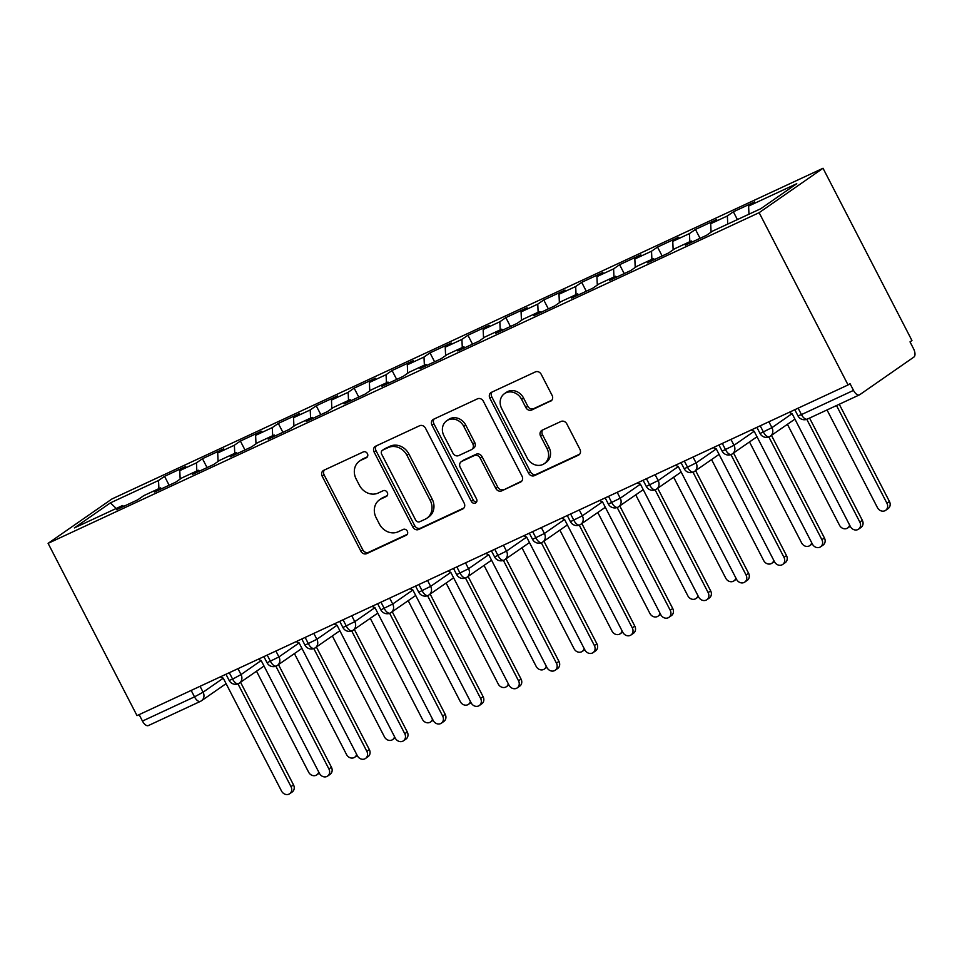 <?xml version="1.0" encoding="UTF-8"?>
<svg xmlns="http://www.w3.org/2000/svg" width="962" height="962" viewBox="0 0 962 962"><rect width="100%" height="100%" fill="white"/><g stroke="black" fill="none" stroke-linecap="round" stroke-linejoin="round"><path stroke-width="1.44" d="M367.412 453.631A3.295 2.862 -124.8 0 0 363.299 451.924L323.749 470.322A4.702 4.088 -124.8 0 0 323.22 470.622A4.702 4.088 -124.8 0 0 322.186 476.214L360.87 551.178A4.702 4.088 -124.8 0 0 366.75 553.619L406.301 535.221A3.295 2.862 -124.8 0 0 403.282 529.389L398.172 531.77A15.043 13.095 -124.8 0 1 379.377 523.989L376.154 517.736A15.043 13.095 -124.8 0 1 379.485 499.843A15.043 13.095 -124.8 0 1 381.192 498.869L386.303 496.488A3.295 2.862 -124.8 0 0 383.297 490.656L378.174 493.037A15.043 13.095 -124.8 0 1 359.391 485.245L356.156 479.004A15.043 13.095 -124.8 0 1 359.487 461.111A15.043 13.095 -124.8 0 1 361.195 460.137L366.318 457.756A3.295 2.862 -124.8 0 0 367.412 453.631M550.517 401.262A4.702 4.088 -124.8 0 0 551.058 400.962A4.702 4.088 -124.8 0 0 552.092 395.37L541.233 374.338A4.702 4.088 -124.8 0 0 535.365 371.909L491.438 392.328A4.702 4.088 -124.8 0 0 490.909 392.64A4.702 4.088 -124.8 0 0 489.874 398.232L528.571 473.196A4.702 4.088 -124.8 0 0 534.439 475.637L578.366 455.206A4.702 4.088 -124.8 0 0 578.896 454.894A4.702 4.088 -124.8 0 0 579.93 449.314L566.822 423.905A4.702 4.088 -124.8 0 0 560.954 421.464L542.147 430.206A4.702 4.088 -124.8 0 0 541.618 430.519A4.702 4.088 -124.8 0 0 540.584 436.111L547.077 448.701A12.566 10.943 -124.8 0 1 544.3 463.66A12.566 10.943 -124.8 0 1 527.164 457.972L501.695 408.609A12.566 10.943 -124.8 0 1 504.473 393.65A12.566 10.943 -124.8 0 1 521.608 399.35L525.853 407.575A4.702 4.088 -124.8 0 0 531.721 410.004L551.527 400.565M137.013 715.62L48.1 543.35L759.138 212.674L848.063 384.944L137.013 715.62M425.481 428.174A4.702 4.088 -124.8 0 0 419.6 425.745L375.685 446.164A4.702 4.088 -124.8 0 0 375.144 446.476A4.702 4.088 -124.8 0 0 374.11 452.068L412.806 527.032A4.702 4.088 -124.8 0 0 418.674 529.473L462.602 509.042A4.702 4.088 -124.8 0 0 463.131 508.742A4.702 4.088 -124.8 0 0 464.165 503.15L425.481 428.174M433.561 419.252L477.489 398.821A4.702 4.088 -124.8 0 1 483.357 401.25L522.053 476.226A4.702 4.088 -124.8 0 1 521.007 481.818A4.702 4.088 -124.8 0 1 520.478 482.118L501.683 490.86A4.702 4.088 -124.8 0 1 495.815 488.431L480.122 458.02A4.702 4.088 -124.8 0 0 474.242 455.591L461.772 461.387A4.702 4.088 -124.8 0 0 461.243 461.7A4.702 4.088 -124.8 0 0 460.197 467.291L476.539 498.941A3.295 2.862 -124.8 0 1 471.332 501.37L431.986 425.144A4.702 4.088 -124.8 0 1 433.032 419.552A4.702 4.088 -124.8 0 1 433.561 419.252M848.063 384.944L849.999 383.597L853.498 390.392A7.179 3.499 65.1 0 0 859.427 394.877A7.179 3.499 65.1 0 0 859.691 394.733L913.9 357.058A7.179 3.499 65.1 0 0 913.515 348.677L910.016 341.883L911.952 340.536L823.027 168.266L759.138 212.674M823.027 168.266L111.989 498.941L48.1 543.35M116.246 508.453L110.377 502.898L74.363 527.922L122.523 505.531L116.522 509.704L137.758 499.819L143.759 495.646L160.45 487.89L154.449 492.063L175.685 482.19L181.686 478.018L198.364 470.25L192.364 474.422L213.6 464.55L219.613 460.377L236.291 452.621L230.291 456.794L251.527 446.909L257.527 442.748L274.218 434.98L268.218 439.153L289.454 429.28L295.454 425.108L312.133 417.352L306.132 421.524L327.369 411.64L333.369 407.467L350.06 399.711L344.059 403.884L365.295 394.011L371.296 389.838L387.987 382.07L381.974 386.243L403.21 376.37L409.223 372.198L425.901 364.442L419.901 368.614L441.137 358.73L447.138 354.557L463.828 346.801L457.828 350.974L479.064 341.101L485.064 336.928L501.743 329.172L495.743 333.333L516.979 323.46L522.979 319.288L539.67 311.532L533.669 315.704L554.906 305.832L560.906 301.659L577.597 293.891L571.584 298.064L592.82 288.191L598.833 284.018L615.512 276.262L609.511 280.435L630.747 270.55L636.748 266.378L653.438 258.622L647.438 262.794L668.674 252.922L674.675 248.749L691.353 240.981L685.353 245.154L706.589 235.281L712.589 231.108L760.762 208.718L796.764 183.682L748.604 206.084L748.977 214.189M110.377 502.898L158.538 480.495L158.91 488.612M169.132 485.233L164.538 476.334L158.538 480.495M164.538 476.334L185.774 466.45L179.774 470.622L196.464 462.866L196.825 470.971M207.058 467.592L202.465 458.694L196.464 462.866M202.465 458.694L223.701 448.821L217.701 452.982L234.379 445.226L234.752 453.33M244.973 449.963L240.38 441.053L234.379 445.226M240.38 441.053L261.616 431.18L255.615 435.353L272.306 427.597L272.667 435.702M282.9 432.323L278.307 423.424L272.306 427.597M278.307 423.424L299.543 413.54L293.542 417.712L310.221 409.956L310.594 418.061M320.827 414.682L316.233 405.784L310.221 409.956M316.233 405.784L337.47 395.911L331.457 400.084L348.148 392.316L348.521 400.432M358.742 397.053L354.148 388.143L348.148 392.316M354.148 388.143L375.384 378.27L369.384 382.443L386.075 374.687L386.435 382.792M396.669 379.413L392.075 370.514L386.075 374.687M392.075 370.514L413.311 360.642L407.311 364.802L423.989 357.046L424.362 365.151M434.596 361.784L429.99 352.874L423.989 357.046M429.99 352.874L451.226 343.001L445.226 347.174L461.916 339.406L462.289 347.522M472.51 344.143L467.917 335.245L461.916 339.406M467.917 335.245L489.153 325.36L483.152 329.533L499.843 321.777L500.204 329.882M510.437 326.503L505.844 317.604L499.843 321.777M505.844 317.604L527.08 307.732L521.079 311.904L537.758 304.136L538.131 312.253M548.352 308.874L543.758 299.964L537.758 304.136M543.758 299.964L564.995 290.091L558.994 294.264L575.685 286.508L576.046 294.612M586.279 291.233L581.685 282.335L575.685 286.508M581.685 282.335L602.921 272.45L596.921 276.623L613.6 268.867L613.972 276.972M624.206 273.605L619.6 264.694L613.6 268.867M619.6 264.694L640.836 254.822L634.836 258.994L651.527 251.226L651.899 259.343M662.121 255.964L657.527 247.066L651.527 251.226M657.527 247.066L678.763 237.181L672.763 241.354L689.453 233.598L689.814 241.702M700.047 238.323L695.454 229.425L689.453 233.598M695.454 229.425L716.69 219.552L710.69 223.725L727.368 215.957L727.741 224.074M737.397 219.576L733.369 211.784L727.368 215.957M733.369 211.784L754.605 201.912L748.604 206.084M691.353 240.981L692.544 241.823M653.438 258.622L654.617 259.451M710.69 223.725L711.074 232.167M615.512 276.262L616.702 277.092M672.763 241.354L673.147 249.807M577.597 293.891L578.775 294.721M634.836 258.994L635.221 267.448M539.67 311.532L540.848 312.361M596.921 276.623L597.306 285.077M501.743 329.172L502.934 330.002M558.994 294.264L559.379 302.717M463.828 346.801L465.007 347.631M521.079 311.904L521.452 320.346M425.901 364.442L427.08 365.271M483.152 329.533L483.537 337.987M387.987 382.07L389.165 382.9M445.226 347.174L445.61 355.627M350.06 399.711L351.238 400.541M407.311 364.802L407.696 373.256M312.133 417.352L313.323 418.181M369.384 382.443L369.769 390.897M274.218 434.98L275.397 435.81M331.457 400.084L331.842 408.537M236.291 452.621L237.47 453.451M293.542 417.712L293.927 426.166M198.364 470.25L199.555 471.091M255.615 435.353L256 443.807M160.45 487.89L161.628 488.72M217.701 452.982L218.085 461.435M139.141 714.634L142.46 721.067L194.504 696.861L191.185 690.427M148.653 725.408A7.179 3.499 -114.9 0 1 148.388 725.564A7.179 3.499 -114.9 0 1 142.46 721.067M122.523 505.531L123.713 506.361M179.774 470.622L180.159 479.076M229.305 672.703L232.624 679.136A7.179 3.499 65.1 0 0 238.552 683.633A7.179 3.499 65.1 0 0 238.612 683.597A7.179 3.499 65.1 0 0 238.804 683.477A7.179 6.253 -124.8 0 0 239.43 683.104A7.179 6.253 -124.8 0 0 241.029 674.566L261.195 660.545L258.177 659.271M267.22 655.074L270.538 661.495A7.179 3.499 65.1 0 0 276.479 665.993A7.179 3.499 65.1 0 0 276.527 665.969A7.179 3.499 65.1 0 0 276.731 665.848A7.179 6.253 -124.8 0 0 277.357 665.476A7.179 6.253 -124.8 0 0 278.944 656.926L299.11 642.905M305.146 637.433L308.465 643.867A7.179 3.499 65.1 0 0 314.394 648.352A7.179 3.499 65.1 0 0 314.454 648.328A7.179 3.499 65.1 0 0 314.658 648.208A7.179 6.253 -124.8 0 0 315.283 647.835A7.179 6.253 -124.8 0 0 316.871 639.285L337.037 625.276M343.061 619.793L346.38 626.226A7.179 3.499 65.1 0 0 352.32 630.723A7.179 3.499 65.1 0 0 352.381 630.687A7.179 3.499 65.1 0 0 352.573 630.579A7.179 6.253 -124.8 0 0 353.198 630.194A7.179 6.253 -124.8 0 0 354.786 621.656L374.964 607.635L371.945 606.373M380.988 602.164L384.307 608.585A7.179 3.499 65.1 0 0 390.235 613.083A7.179 3.499 65.1 0 0 390.295 613.059A7.179 3.499 65.1 0 0 390.5 612.938A7.179 6.253 -124.8 0 0 391.125 612.566A7.179 6.253 -124.8 0 0 392.712 604.016L412.878 590.007M418.915 584.523L422.234 590.957A7.179 3.499 65.1 0 0 428.162 595.454A7.179 3.499 65.1 0 0 428.222 595.418A7.179 3.499 65.1 0 0 428.415 595.298A7.179 6.253 -124.8 0 0 429.04 594.925A7.179 6.253 -124.8 0 0 430.639 586.387L450.805 572.366M456.83 566.895L460.149 573.316A7.179 3.499 65.1 0 0 466.089 577.813A7.179 3.499 65.1 0 0 466.137 577.789A7.179 3.499 65.1 0 0 466.342 577.669A7.179 6.253 -124.8 0 0 466.967 577.284A7.179 6.253 -124.8 0 0 468.554 568.746L488.72 554.725L485.714 553.463M494.757 549.254L498.075 555.687A7.179 3.499 65.1 0 0 504.004 560.173A7.179 3.499 65.1 0 0 504.064 560.149A7.179 3.499 65.1 0 0 504.268 560.028A7.179 6.253 -124.8 0 0 504.894 559.656A7.179 6.253 -124.8 0 0 506.481 551.106L526.647 537.097M532.671 531.613L535.99 538.047A7.179 3.499 65.1 0 0 541.931 542.544A7.179 3.499 65.1 0 0 541.991 542.508A7.179 3.499 65.1 0 0 542.183 542.388A7.179 6.253 -124.8 0 0 542.808 542.015A7.179 6.253 -124.8 0 0 544.396 533.477L564.574 519.456M570.598 513.985L573.917 520.406A7.179 3.499 65.1 0 0 579.845 524.903A7.179 3.499 65.1 0 0 579.906 524.879A7.179 3.499 65.1 0 0 580.11 524.759A7.179 6.253 -124.8 0 0 580.735 524.386A7.179 6.253 -124.8 0 0 582.323 515.836L602.489 501.827M608.525 496.344L611.844 502.777A7.179 3.499 65.1 0 0 617.772 507.275A7.179 3.499 65.1 0 0 617.832 507.239A7.179 3.499 65.1 0 0 618.025 507.118A7.179 6.253 -124.8 0 0 618.65 506.746A7.179 6.253 -124.8 0 0 620.249 498.208L640.415 484.187L637.397 482.912M646.44 478.703L649.759 485.137A7.179 3.499 65.1 0 0 655.699 489.634A7.179 3.499 65.1 0 0 655.759 489.61A7.179 3.499 65.1 0 0 655.952 489.49A7.179 6.253 -124.8 0 0 656.577 489.105A7.179 6.253 -124.8 0 0 658.164 480.567L678.33 466.546M684.367 461.075L687.686 467.508A7.179 3.499 65.1 0 0 693.614 471.993A7.179 3.499 65.1 0 0 693.674 471.969A7.179 3.499 65.1 0 0 693.879 471.849A7.179 6.253 -124.8 0 0 694.504 471.476A7.179 6.253 -124.8 0 0 696.091 462.926L716.257 448.917L713.239 447.643M722.294 443.434L725.613 449.867A7.179 3.499 65.1 0 0 731.541 454.365A7.179 3.499 65.1 0 0 731.601 454.329A7.179 3.499 65.1 0 0 731.793 454.208A7.179 6.253 -124.8 0 0 732.419 453.836A7.179 6.253 -124.8 0 0 734.006 445.298L754.184 431.277M760.208 425.805L763.527 432.227A7.179 3.499 65.1 0 0 769.468 436.724A7.179 3.499 65.1 0 0 769.516 436.7A7.179 3.499 65.1 0 0 769.72 436.58A7.179 6.253 -124.8 0 0 770.346 436.207A7.179 6.253 -124.8 0 0 771.933 427.657L792.099 413.636M367.376 456.818L363.131 458.79A15.043 13.095 -124.8 0 0 361.423 459.764L359.487 461.111M379.485 499.843L381.421 498.496A15.043 13.095 -124.8 0 1 383.129 497.522L387.373 495.55M324.362 470.033A4.702 4.088 -124.8 0 0 324.122 474.867L362.806 549.843A4.702 4.088 -124.8 0 0 368.687 552.272L407.359 534.283M376.286 445.887A4.702 4.088 -124.8 0 0 376.046 450.721L414.742 525.685A4.702 4.088 -124.8 0 0 420.61 528.126L463.924 507.984M382.78 450.096A3.295 2.862 -124.8 0 0 381.686 454.22L415.644 520.033A3.295 2.862 -124.8 0 0 419.757 521.729L425.156 519.227A15.043 13.095 -124.8 0 0 426.863 518.241A15.043 13.095 -124.8 0 0 430.194 500.36L406.974 455.375A15.043 13.095 -124.8 0 0 388.179 447.583L382.78 450.096L384.716 448.749A3.295 2.862 -124.8 0 0 384.343 448.965L382.407 450.312M426.863 518.241L428.799 516.895A15.043 13.095 -124.8 0 0 432.13 499.013L430.194 500.36M384.716 448.749L390.115 446.236A15.043 13.095 -124.8 0 1 408.91 454.028L432.13 499.013M521.801 481.06L501.683 490.86M461.243 461.7L463.179 460.353A4.702 4.088 -124.8 0 1 463.708 460.04L476.178 454.244A4.702 4.088 -124.8 0 1 482.058 456.685L497.751 487.085A4.702 4.088 -124.8 0 0 503.619 489.514M434.175 418.963A4.702 4.088 -124.8 0 0 433.922 423.797L473.268 500.024A3.295 2.862 -124.8 0 0 476.611 501.948M463.828 426.479A12.566 10.943 -124.8 0 0 446.705 420.779A12.566 10.943 -124.8 0 0 443.915 435.738L452.898 453.126A4.702 4.088 -124.8 0 0 458.766 455.555L471.236 449.759A4.702 4.088 -124.8 0 0 471.765 449.458A4.702 4.088 -124.8 0 0 472.811 443.867L463.828 426.479L465.764 425.132A12.566 10.943 -124.8 0 0 448.641 419.432L446.705 420.779M471.765 449.458L473.701 448.112A4.702 4.088 -124.8 0 0 474.747 442.52L472.811 443.867M465.764 425.132L474.747 442.52M504.473 393.65L506.409 392.316A12.566 10.943 -124.8 0 1 523.544 398.003L527.789 406.229A4.702 4.088 -124.8 0 0 533.657 408.658L551.851 400.204M544.3 463.66L546.236 462.313A12.566 10.943 -124.8 0 0 549.013 447.354L547.077 448.701M542.76 429.93A4.702 4.088 -124.8 0 0 542.52 434.764L549.013 447.354M492.051 392.051A4.702 4.088 -124.8 0 0 491.81 396.885L530.507 471.849A4.702 4.088 -124.8 0 0 536.375 474.29L579.689 454.148M319.3 773.135A5.988 5.207 55.2 0 1 319.288 773.147L316.775 774.891A5.988 5.207 -124.8 0 0 318.699 771.957M256.517 671.236L308.622 772.185A5.988 5.207 -124.8 0 0 316.775 774.891M200.06 686.303L203.102 692.195L223.268 678.174L281.505 791.029A5.988 5.207 -124.8 0 0 289.67 793.734A5.988 5.207 -124.8 0 0 290.993 786.615L293.506 784.872A5.988 5.207 55.2 0 1 292.183 791.991L289.67 793.734M240.572 682.311L293.506 784.872M237.963 683.874L290.993 786.615M223.256 678.15L220.25 676.911M357.227 755.507A5.988 5.207 55.2 0 1 357.215 755.507L354.689 757.262A5.988 5.207 -124.8 0 0 356.613 754.328M294.432 653.595L346.536 754.545A5.988 5.207 -124.8 0 0 354.689 757.262M395.154 737.866A5.988 5.207 55.2 0 1 395.129 737.878L392.616 739.622A5.988 5.207 -124.8 0 0 394.54 736.688M332.359 635.966L384.463 736.916A5.988 5.207 -124.8 0 0 392.616 739.622M433.068 720.225A5.988 5.207 55.2 0 1 433.056 720.237L430.543 721.993A5.988 5.207 -124.8 0 0 432.467 719.059M370.274 618.326L422.378 719.275A5.988 5.207 -124.8 0 0 430.543 721.993M470.995 702.597A5.988 5.207 55.2 0 1 470.983 702.609L468.458 704.352A5.988 5.207 -124.8 0 0 470.382 701.418M408.201 600.697L460.305 701.647A5.988 5.207 -124.8 0 0 468.458 704.352M261.171 660.521L319.432 773.388A5.988 5.207 -124.8 0 0 327.585 776.093A5.988 5.207 -124.8 0 0 328.92 768.975L331.433 767.231A5.988 5.207 55.2 0 1 330.11 774.35L327.585 776.093M278.499 664.682L331.433 767.231M275.89 666.233L328.92 768.975M296.104 641.642L299.098 642.881L357.359 755.747A5.988 5.207 -124.8 0 0 365.512 758.465A5.988 5.207 -124.8 0 0 366.835 751.346L369.348 749.59A5.988 5.207 55.2 0 1 368.025 756.709L365.512 758.465M316.426 647.041L369.348 749.59M313.804 648.604L366.835 751.346M334.018 624.001L337.025 625.24L395.274 738.119A5.988 5.207 -124.8 0 0 403.439 740.824A5.988 5.207 -124.8 0 0 404.762 733.705L407.275 731.962A5.988 5.207 55.2 0 1 405.952 739.081L403.439 740.824M354.341 629.401L407.275 731.962M351.731 630.964L404.762 733.705M374.94 607.611L433.201 720.478A5.988 5.207 -124.8 0 0 441.354 723.196A5.988 5.207 -124.8 0 0 442.676 716.077L445.202 714.321A5.988 5.207 55.2 0 1 443.867 721.44L441.354 723.196M392.268 611.772L445.202 714.321M389.646 613.323L442.676 716.077M508.91 684.956A5.988 5.207 55.2 0 1 508.898 684.968L506.385 686.712A5.988 5.207 -124.8 0 0 508.309 683.778M446.127 583.056L498.232 684.006A5.988 5.207 -124.8 0 0 506.385 686.712M409.872 588.732L412.866 589.971L471.127 702.849A5.988 5.207 -124.8 0 0 479.28 705.555A5.988 5.207 -124.8 0 0 480.603 698.436L483.116 696.68A5.988 5.207 55.2 0 1 481.794 703.799L479.28 705.555M430.182 594.131L483.116 696.68M427.573 595.694L480.603 698.436M546.837 667.315A5.988 5.207 55.2 0 1 546.825 667.327L544.312 669.083A5.988 5.207 -124.8 0 0 546.236 666.149M484.042 565.415L536.147 666.365A5.988 5.207 -124.8 0 0 544.312 669.083M447.787 571.091L450.793 572.342L509.042 685.209A5.988 5.207 -124.8 0 0 517.195 687.914A5.988 5.207 -124.8 0 0 518.53 680.795L521.043 679.052A5.988 5.207 55.2 0 1 519.72 686.171L517.195 687.914M468.109 576.491L521.043 679.052M465.5 578.054L518.53 680.795M584.764 649.687A5.988 5.207 55.2 0 1 584.74 649.699L582.226 651.442A5.988 5.207 -124.8 0 0 584.15 648.508M521.969 547.787L574.073 648.737A5.988 5.207 -124.8 0 0 582.226 651.442M488.708 554.701L546.969 667.568A5.988 5.207 -124.8 0 0 555.122 670.286A5.988 5.207 -124.8 0 0 556.445 663.167L558.958 661.411A5.988 5.207 55.2 0 1 557.635 668.53L555.122 670.286M506.036 558.862L558.958 661.411M503.415 560.425L556.445 663.167M622.679 632.046A5.988 5.207 55.2 0 1 622.667 632.058L620.153 633.814A5.988 5.207 -124.8 0 0 622.077 630.868M559.896 530.146L611.988 631.096A5.988 5.207 -124.8 0 0 620.153 633.814M523.629 535.822L526.635 537.061L584.884 649.939A5.988 5.207 -124.8 0 0 593.049 652.645A5.988 5.207 -124.8 0 0 594.372 645.526L596.885 643.782A5.988 5.207 55.2 0 1 595.562 650.901L593.049 652.645M543.951 541.221L596.885 643.782M541.341 542.784L594.372 645.526M660.605 614.417A5.988 5.207 55.2 0 1 660.593 614.417L658.068 616.173A5.988 5.207 -124.8 0 0 659.992 613.239M597.811 512.518L649.915 613.467A5.988 5.207 -124.8 0 0 658.068 616.173M561.555 518.181L564.55 519.432L622.811 632.299A5.988 5.207 -124.8 0 0 630.964 635.004A5.988 5.207 -124.8 0 0 632.287 627.885L634.812 626.142A5.988 5.207 55.2 0 1 633.489 633.261L630.964 635.004M581.878 523.593L634.812 626.142M579.256 525.144L632.287 627.885M698.52 596.777A5.988 5.207 55.2 0 1 698.508 596.789L695.995 598.532A5.988 5.207 -124.8 0 0 697.919 595.598M635.738 494.877L687.842 595.827A5.988 5.207 -124.8 0 0 695.995 598.532M599.482 500.553L602.477 501.791L660.738 614.658A5.988 5.207 -124.8 0 0 668.891 617.376A5.988 5.207 -124.8 0 0 670.213 610.257L672.727 608.501A5.988 5.207 55.2 0 1 671.404 615.62L668.891 617.376M619.793 505.952L672.727 608.501M617.183 507.515L670.213 610.257M736.447 579.136A5.988 5.207 55.2 0 1 736.435 579.148L733.922 580.904A5.988 5.207 -124.8 0 0 735.846 577.97M673.653 477.236L725.757 578.186A5.988 5.207 -124.8 0 0 733.922 580.904M640.403 484.163L698.652 597.029A5.988 5.207 -124.8 0 0 706.805 599.735A5.988 5.207 -124.8 0 0 708.14 592.616L710.653 590.872A5.988 5.207 55.2 0 1 709.331 597.991L706.805 599.735M657.719 488.311L710.653 590.872M655.11 489.874L708.14 592.616M774.374 561.507A5.988 5.207 55.2 0 1 774.35 561.519L771.837 563.263A5.988 5.207 -124.8 0 0 773.761 560.329M711.579 459.608L763.684 560.557A5.988 5.207 -124.8 0 0 771.837 563.263M675.324 465.283L678.318 466.522L736.579 579.389A5.988 5.207 -124.8 0 0 744.732 582.106A5.988 5.207 -124.8 0 0 746.055 574.987L748.58 573.232A5.988 5.207 55.2 0 1 747.246 580.351L744.732 582.106M695.646 470.683L748.58 573.232M693.025 472.234L746.055 574.987M812.289 543.867A5.988 5.207 55.2 0 1 812.277 543.879L809.763 545.622A5.988 5.207 -124.8 0 0 811.687 542.688M749.506 441.967L801.611 542.917A5.988 5.207 -124.8 0 0 809.763 545.622M716.245 448.881L774.494 561.76A5.988 5.207 -124.8 0 0 782.659 564.466A5.988 5.207 -124.8 0 0 783.982 557.347L786.495 555.603A5.988 5.207 55.2 0 1 785.172 562.722L782.659 564.466M733.561 453.042L786.495 555.603M730.952 454.605L783.982 557.347M850.216 526.238A5.988 5.207 55.2 0 1 850.204 526.238L847.678 527.994A5.988 5.207 -124.8 0 0 849.602 525.06M787.421 424.326L839.525 525.276A5.988 5.207 -124.8 0 0 847.678 527.994M751.166 430.002L754.16 431.253L812.421 544.119A5.988 5.207 -124.8 0 0 820.574 546.825A5.988 5.207 -124.8 0 0 821.897 539.706L824.422 537.962A5.988 5.207 55.2 0 1 823.099 545.081L820.574 546.825M771.488 435.413L824.422 537.962M768.866 436.964L821.897 539.706M886.928 503.234L889.441 501.491A5.988 5.207 55.2 0 1 888.118 508.609L885.605 510.353A5.988 5.207 -124.8 0 0 886.928 503.234L836.507 405.543M827.031 409.956L877.452 507.647A5.988 5.207 -124.8 0 0 885.605 510.353M889.441 501.491L839.261 404.256M789.093 412.373L792.087 413.612L850.348 526.479A5.988 5.207 -124.8 0 0 858.501 529.196A5.988 5.207 -124.8 0 0 859.824 522.077L862.337 520.322A5.988 5.207 55.2 0 1 861.014 527.441L858.501 529.196M809.571 418.073L862.337 520.322M806.793 419.336L859.824 522.077M200.697 701.202A7.179 3.499 -114.9 0 1 200.445 701.358A7.179 3.499 -114.9 0 1 194.504 696.861L203.102 692.195A7.179 6.253 -124.8 0 1 201.515 700.733A7.179 6.253 -124.8 0 1 200.697 701.202M798.135 408.165L801.454 414.598L853.498 390.392M794.792 409.716L797.979 415.873L801.454 414.598A7.179 3.499 65.1 0 0 807.383 419.083A7.179 3.499 65.1 0 0 807.635 418.939M225.962 674.254L229.136 680.411L232.624 679.136L241.017 674.566L237.975 668.674M275.902 651.033L278.944 656.926L267.063 662.77A7.179 7.179 0 0 0 276.479 665.993M313.828 633.393L316.859 639.285L304.99 645.141A7.179 7.179 0 0 0 314.394 648.352M351.743 615.764L354.786 621.656L342.905 627.501A7.179 7.179 0 0 0 352.32 630.723M389.67 598.123L392.712 604.016L380.832 609.872A7.179 7.179 0 0 0 390.235 613.083M427.585 580.483L430.627 586.375L418.747 592.231A7.179 7.179 0 0 0 428.162 595.454M465.512 562.854L468.554 568.746L456.673 574.591A7.179 7.179 0 0 0 466.089 577.813M503.439 545.213L506.481 551.106L494.6 556.962A7.179 7.179 0 0 0 504.004 560.173M541.353 527.585L544.396 533.477L532.515 539.321A7.179 7.179 0 0 0 541.931 542.544M579.28 509.944L582.323 515.836L570.442 521.681A7.179 7.179 0 0 0 579.845 524.903M617.195 492.303L620.237 498.196L608.357 504.052A7.179 7.179 0 0 0 617.772 507.275M655.122 474.675L658.164 480.567L646.284 486.411A7.179 7.179 0 0 0 655.699 489.634M693.049 457.034L696.091 462.926L684.21 468.783A7.179 7.179 0 0 0 693.614 471.993M730.964 439.406L734.006 445.298L722.125 451.142A7.179 7.179 0 0 0 731.541 454.365M768.891 421.765L771.933 427.657L760.052 433.501A7.179 7.179 0 0 0 769.468 436.724M363.131 458.79L361.195 460.137M387.013 495.995L386.303 496.488M383.129 497.522L381.192 498.869M406.998 534.74L406.301 535.221M368.687 552.272L366.75 553.619M362.806 549.843L360.87 551.178M324.122 474.867L322.186 476.214M367.015 457.263L366.318 457.756M463.6 508.345L462.602 509.042M420.61 528.126L418.674 529.473M414.742 525.685L412.806 527.032M376.046 450.721L374.11 452.068M408.91 454.028L406.974 455.375M390.115 446.236L388.179 447.583M521.488 481.421L520.478 482.118M497.751 487.085L495.815 488.431M482.058 456.685L480.122 458.02M476.178 454.244L474.242 455.591M463.708 460.04L461.772 461.387M473.268 500.024L471.332 501.37M433.922 423.797L431.986 425.144M533.657 408.658L531.721 410.004M527.789 406.229L525.853 407.575M523.544 398.003L521.608 399.35M542.52 434.764L540.584 436.111M579.365 454.509L578.366 455.206M536.375 474.29L534.439 475.637M530.507 471.849L528.571 473.196M491.81 396.885L489.874 398.232M148.388 725.564L200.445 701.358A7.179 7.179 0 0 0 201.515 700.733L226.094 683.657M797.979 415.873A7.179 7.179 0 0 0 807.383 419.083L859.427 394.877M229.136 680.411A7.179 7.179 0 0 0 238.552 683.633M263.889 656.625L267.063 662.77M238.612 683.597L264.021 666.017M301.803 638.984L304.99 645.141M276.527 665.969L301.936 648.388M339.73 621.344L342.905 627.501M314.454 648.328L339.863 630.747M377.657 603.715L380.832 609.872M352.381 630.687L377.789 613.119M415.572 586.074L418.747 592.231M390.295 613.059L415.704 595.478M453.499 568.446L456.673 574.591M428.222 595.418L453.631 577.837M491.414 550.805L494.6 556.962M466.137 577.789L491.546 560.209M529.34 533.164L532.515 539.321M504.064 560.149L529.473 542.568M567.267 515.536L570.442 521.681M541.991 542.508L567.4 524.927M605.182 497.895L608.357 504.052M579.906 524.879L605.314 507.299M643.109 480.254L646.284 486.411M617.832 507.239L643.241 489.658M681.036 462.626L684.21 468.783M655.759 489.61L681.156 472.029M718.951 444.985L722.125 451.142M693.674 471.969L719.083 454.389M756.878 427.356L760.052 433.501M731.601 454.329L757.01 436.748M769.516 436.7L794.925 419.119"/></g></svg>
